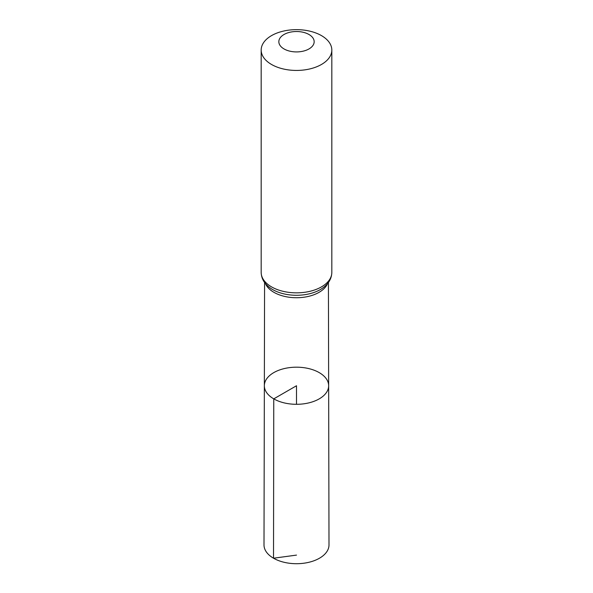<?xml version="1.0" encoding="UTF-8"?>
<svg xmlns="http://www.w3.org/2000/svg" width="593" height="593" viewBox="0 0 593 593"><rect width="100%" height="100%" fill="white"/><g stroke="black" fill="none" stroke-linecap="round" stroke-linejoin="round"><path stroke-width="0.89" d="M273.766 398.867A32.148 18.561 0 0 0 308.82 402.884A32.148 18.561 0 0 0 328.648 385.724A32.148 18.561 0 0 0 296.5 367.186A32.148 18.561 0 0 0 264.352 385.724A32.148 18.561 0 0 0 273.766 398.867A32.148 18.561 0 0 0 308.82 402.884A32.148 18.561 0 0 0 328.648 385.724L328.996 544.923A32.496 18.761 0 0 1 308.953 562.275A32.496 18.761 0 0 1 273.521 558.213A32.496 18.761 0 0 1 264.004 544.923L264.352 385.724A32.148 18.561 0 0 0 273.766 398.867M284.01 48.93A17.664 10.2 180 0 1 291.926 31.866A17.664 10.2 180 0 1 313.564 44.356A17.664 10.2 180 0 1 284.01 48.93M271.52 64.467A35.321 20.392 180 0 1 261.179 50.042A35.321 20.392 180 0 1 296.5 29.65A35.321 20.392 180 0 1 331.821 50.042A35.321 20.392 180 0 1 310.02 68.884A35.321 20.392 180 0 1 271.52 64.467M296.5 404.307L296.5 385.746L273.766 398.867L273.521 558.213L296.5 555.107M327.506 283.669A31.911 18.427 180 0 1 305.113 297.049A31.911 18.427 180 0 1 273.936 292.334A31.911 18.427 180 0 1 265.494 283.669M271.52 286.871A35.321 20.392 180 0 1 261.179 272.454C261.387 279.251 265.041 284.855 272.15 289.258A33.616 19.406 180 0 0 272.728 289.599A33.616 19.406 180 0 0 320.85 289.258C327.959 284.855 331.613 279.251 331.821 272.454A35.321 20.392 180 0 1 310.02 291.296A35.321 20.392 180 0 1 271.52 286.871M264.582 282.498L264.352 385.724M328.418 282.498L328.648 385.724M261.179 50.042L261.179 272.454M331.821 50.042L331.821 272.454"/></g></svg>
